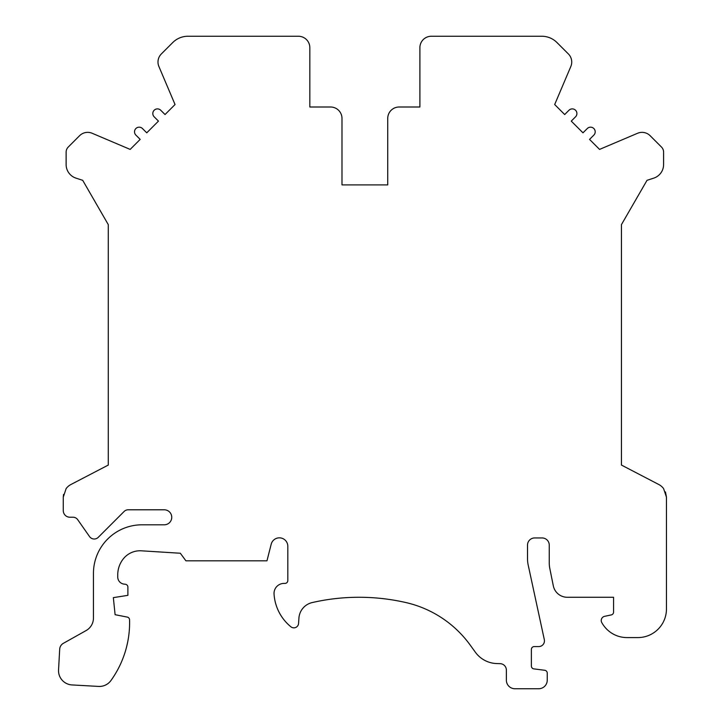 <?xml version="1.0" encoding="UTF-8"?>
<svg xmlns="http://www.w3.org/2000/svg" width="725" height="725" viewBox="0 0 725 725"><rect width="100%" height="100%" fill="white"/><g stroke="black" fill="none" stroke-linecap="round" stroke-linejoin="round"><path stroke-width="1.09" d="M582.982 132.829L587.277 128.533A4.649 4.649 0 0 1 593.847 128.533A4.649 4.649 0 0 1 593.838 135.104L589.543 139.399L599.557 149.404L637.583 133.264A11.437 11.437 0 0 1 650.135 135.702L661.499 147.075A7.15 7.15 0 0 1 663.592 152.132L663.592 164.548A14.292 14.292 0 0 1 653.723 178.142L647.017 180.326L621.434 224.641L621.434 465.06L658.762 484.49A14.292 14.292 0 0 1 663.592 488.596L666.456 497.169L665.468 491.958L666.456 497.169L666.456 608.991A28.583 28.583 0 0 1 637.864 637.583L626.98 637.583A28.583 28.583 0 0 1 605.674 628.049A30.731 30.731 0 0 1 601.786 622.621A4.287 4.287 0 0 1 604.632 616.322L611.302 614.909A2.855 2.855 0 0 0 613.567 612.108L613.567 597.273L567.312 597.273A14.292 14.292 0 0 1 553.302 585.8L549.813 568.482A28.583 28.583 0 0 1 549.251 562.827L549.251 545.1A7.15 7.15 0 0 0 542.101 537.95L534.669 537.95A7.15 7.15 0 0 0 527.519 545.1L527.519 558.912A28.583 28.583 0 0 0 528.172 564.947L544.321 639.658A5.718 5.718 0 0 1 538.729 646.582L534.243 646.582A2.855 2.855 0 0 0 531.38 649.446L531.38 666.048A2.855 2.855 0 0 0 533.881 668.885L544.747 670.281A2.855 2.855 0 0 1 547.248 673.117L547.248 680.177A8.573 8.573 0 0 1 538.675 688.75L514.94 688.75A8.573 8.573 0 0 1 506.367 680.177L506.367 670.081A6.434 6.434 0 0 0 500.105 663.656L496.888 663.565A27.441 27.441 0 0 1 475.373 652.228L470.208 645.096A109.484 109.484 0 0 0 405.946 602.566A210.114 210.114 0 0 0 312.203 602.566A17.155 17.155 0 0 0 298.917 618.153L298.564 623.437A4.713 4.713 0 0 1 290.879 626.781A46.028 46.028 0 0 1 274.05 594.047A10.005 10.005 0 0 1 284.037 583.408L284.961 583.408A2.855 2.855 0 0 0 287.816 580.544L287.816 546.233A8.437 8.437 0 0 0 271.213 544.149L266.963 560.824L185.908 560.824L180.335 553.238L140.895 550.783A21.442 21.442 0 0 0 123.114 559.102A25.728 25.728 0 0 0 117.74 574.834L117.74 577.009A7.15 7.15 0 0 0 124.066 584.114L125.362 584.259A2.855 2.855 0 0 1 127.89 587.096L127.89 595.352L113.345 597.627L115.103 614.691L127.265 617.093A2.855 2.855 0 0 1 129.567 619.821A99.198 99.198 0 0 1 110.979 680.485A14.292 14.292 0 0 1 98.573 686.421L72.02 684.935A14.292 14.292 0 0 1 58.544 669.864L59.704 649.174A7.15 7.15 0 0 1 63.338 643.338L86.148 630.533A14.292 14.292 0 0 0 93.443 618.072L93.443 573.403A48.602 48.602 0 0 1 142.046 524.8L164.249 524.8A7.504 7.504 0 0 0 171.752 517.297A7.504 7.504 0 0 0 164.249 509.793L128.171 509.793A5.718 5.718 0 0 0 124.129 511.469L98.265 537.334A5.718 5.718 0 0 1 89.537 536.572L77.693 519.662A5.718 5.718 0 0 0 73.017 517.224L69.917 517.224A6.643 6.643 0 0 1 63.265 510.581L63.265 497.169L66.129 488.596A14.292 14.292 0 0 1 70.959 484.49L108.288 465.06L108.288 224.641L82.704 180.326L76.007 178.142A14.292 14.292 0 0 1 66.129 164.548L66.129 152.132A7.15 7.15 0 0 1 68.222 147.075L79.587 135.702A11.437 11.437 0 0 1 92.148 133.264L130.174 149.404L140.179 139.399L135.883 135.104A4.649 4.649 0 0 1 135.883 128.533A4.649 4.649 0 0 1 142.453 128.533L146.749 132.829L158.467 121.111L154.171 116.816A4.649 4.649 0 0 1 154.171 110.245A4.649 4.649 0 0 1 160.742 110.245L165.037 114.541L175.042 104.536L158.902 66.51A11.437 11.437 0 0 1 161.34 53.949L172.767 42.53A21.442 21.442 0 0 1 187.929 36.25L298.392 36.25A11.437 11.437 0 0 1 309.829 47.687L309.829 107.001L330.555 107.001A11.437 11.437 0 0 1 341.992 118.438L341.992 184.902L387.73 184.902L387.73 118.438A11.437 11.437 0 0 1 399.167 107.001L419.893 107.001L419.893 47.687A11.437 11.437 0 0 1 431.33 36.25L541.793 36.25A21.442 21.442 0 0 1 556.954 42.53L568.382 53.949A11.437 11.437 0 0 1 570.82 66.51L554.679 104.536L564.684 114.541L568.98 110.245A4.649 4.649 0 0 1 575.55 110.245A4.649 4.649 0 0 1 575.55 116.816L571.255 121.111L582.982 132.829M63.528 494.459L63.265 497.169L63.519 494.459M63.265 497.169L66.129 488.596M663.592 488.596L666.456 497.169"/></g></svg>
